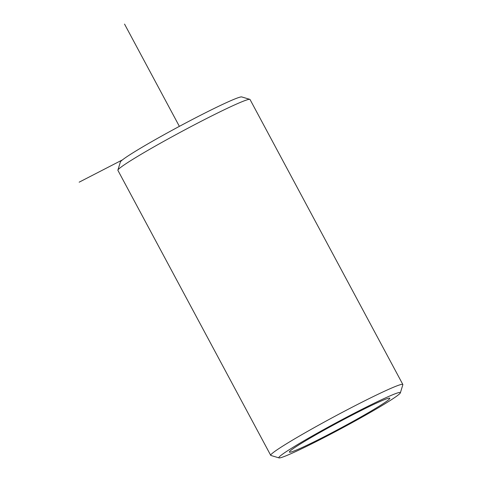 <?xml version="1.0" encoding="UTF-8"?>
<svg xmlns="http://www.w3.org/2000/svg" width="482" height="482" viewBox="0 0 482 482"><rect width="100%" height="100%" fill="white"/><g stroke="black" fill="none" stroke-linecap="round" stroke-linejoin="round"><path stroke-width="0.72" d="M328.037 427.956A56.972 3.079 151.8 0 0 289.393 452.104A56.972 3.079 151.8 0 0 351.161 422.407A56.972 3.079 151.8 0 0 389.811 398.259A56.972 3.079 151.8 0 0 328.037 427.956M400.385 392.818L402.844 384.726A74.963 4.055 151.8 0 0 402.838 384.479L250.031 99.503A74.963 4.055 151.8 0 0 249.833 99.358L241.729 96.93A68.962 3.729 151.8 0 0 167.14 133.008A68.962 3.729 151.8 0 0 120.355 162.012L117.897 170.104A74.963 4.055 151.8 0 0 117.903 170.351L270.709 455.327A74.963 4.055 151.8 0 0 270.908 455.466L279.006 457.9A68.962 3.729 151.8 0 0 353.595 421.822A68.962 3.729 151.8 0 0 400.385 392.818A68.962 3.729 151.8 0 0 325.603 428.54A68.962 3.729 151.8 0 0 279.006 457.9M249.833 99.358A74.963 4.055 151.8 0 0 168.754 138.575A74.963 4.055 151.8 0 0 117.897 170.104M402.838 384.479A74.963 4.055 151.8 0 0 321.554 423.558A74.963 4.055 151.8 0 0 270.709 455.327M122.5 159.849L79.156 182.178M179.376 126.362L124.543 24.1"/></g></svg>
